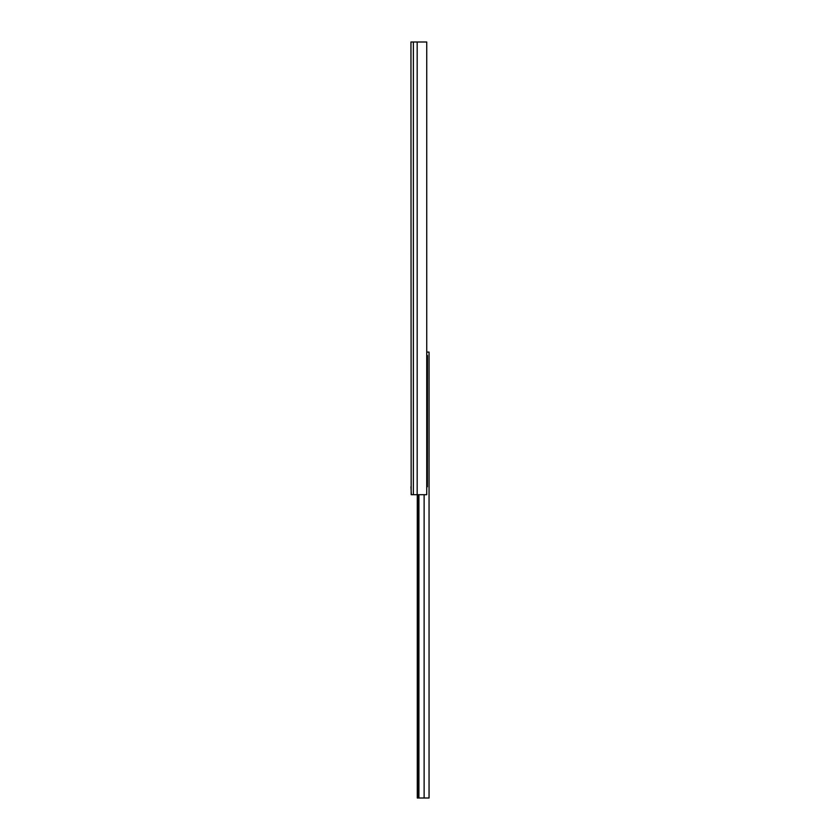 <?xml version="1.0" encoding="UTF-8"?>
<svg xmlns="http://www.w3.org/2000/svg" width="840" height="840" viewBox="0 0 840 840"><rect width="100%" height="100%" fill="white"/><g stroke="black" fill="none" stroke-linecap="round" stroke-linejoin="round"><path stroke-width="1.26" d="M411.159 494.697L410.949 42L426.741 42L426.741 494.697L411.159 494.697M411.338 494.697L410.949 486.769M417.281 494.697L417.281 798L429.051 798L429.051 352.096L426.741 352.096M417.638 494.697L417.638 798M424.127 494.697L424.127 798M427.392 355.488L427.392 486.769L427.466 355.488L426.741 355.488M427.392 486.769L426.741 486.769M417.175 494.697L417.175 42M413.375 494.697L413.375 42M418.667 494.697L418.667 798M418.919 494.697L418.919 798"/></g></svg>
